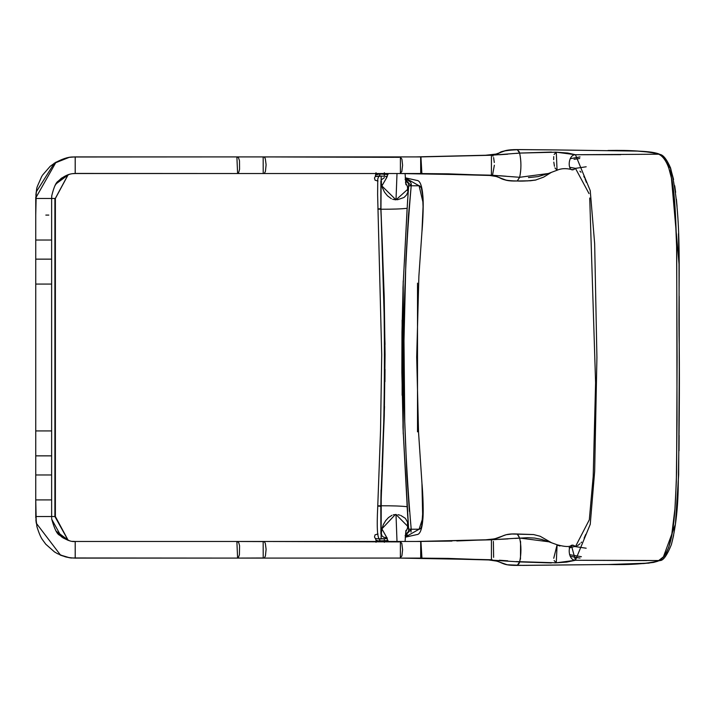 <?xml version="1.0" encoding="UTF-8"?>
<svg xmlns="http://www.w3.org/2000/svg" width="715" height="715" viewBox="0 0 715 715"><rect width="100%" height="100%" fill="white"/><g stroke="black" fill="none" stroke-linecap="round" stroke-linejoin="round"><path stroke-width="1.07" d="M407.675 532.505L405.441 534.096L407.997 532.166L408.685 530.575L407.237 508.249L408.667 529.243L411.214 529.243L405.298 535.589M407.782 526.383L396.003 514.496L397.004 541.47L396.003 514.496L395.368 514.505L381.882 528.877L386.922 537.796M400.856 515.488L405.342 518.321L407.514 522.093L407.559 528.036L405.682 532.103L407.487 528.412M406.978 503.869L407.148 506.721C401.437 506.041 392.705 505.728 380.961 505.773L381.131 538.931L380.076 538.94M380.898 533.962L380.809 506.265C376.85 506.095 376.903 505.925 380.961 505.773C392.705 505.728 401.437 506.041 407.148 506.721L407.309 509.384M381.676 176.087L380.237 176.051M380.889 181.047L380.809 208.744C376.85 208.914 376.903 209.075 380.961 209.236C392.705 209.281 401.437 208.968 407.148 208.288L406.969 211.184M402.125 320.106L402.134 395.306M407.487 512.458L408.694 530.405M403.233 280.897L403.233 433.987L401.866 372.444L401.964 331.992L403.224 281.102M408.676 185.721L407.496 202.327M407.309 205.625L408.623 185.828M405.316 179.42L411.214 185.766L408.667 185.766L408.328 183.246L405.503 180.949M381.158 176.06L380.961 209.236L381.158 176.06L379.352 176.248M386.895 177.284L381.864 185.945L396.012 199.851L397.004 173.531L396.012 199.851L392.66 199.279M391.382 198.725L387.485 195.839L384.518 192.174L382.391 187.75L381.453 183.728M381.399 183.272L381.399 180.832M381.792 179.51L384.456 177.642M405.45 182.683L407.434 186.418L407.756 191.388M407.559 192.594L406.54 194.945L404.038 197.456L397.397 199.78M379.531 538.824L387.316 538.538L381.604 538.922M408.623 529.172L402.983 427.239L402.983 287.788L407.148 208.288C401.437 208.968 392.705 209.281 380.961 209.236L384.241 297.413L385.063 354.452L384.286 415.987L381.229 489.23L381.158 538.949M393.322 514.818L396.333 514.505M397.933 514.684L399.935 515.175M387.119 537.805L383.714 537.215L381.998 535.928L381.336 533.551L381.756 529.431L383.383 524.515L385.725 520.591L388.504 517.553L391.999 515.274M406.889 181.842L408.417 183.398M396.012 199.851L407.809 189.207M407.47 186.552L405.691 182.96M378.003 534.007L377.493 534.034M405.199 537.108L419.07 529.243L411.214 529.243L410.982 532.058M407.264 534.838L405.056 535.678M379.933 538.922L379.182 538.958L379.933 538.922M377.699 534.025L375.053 534.847L374.49 537.028L375.286 538.466L379.182 538.949C373.936 538.484 373.936 538.484 379.182 538.94L379.406 538.985M380.121 541.032L384.348 540.772L384.232 538.699L384.348 540.772L388.013 540.469L384.348 540.772L384.348 542.301L384.348 540.772L377.886 540.88L376.019 540.048L375.42 538.52M376.108 174.898L379.352 173.951L384.348 174.237L384.348 172.699L384.348 174.237L388.022 174.54L384.348 174.237L384.232 176.31L384.348 174.237L380.121 173.977M379.754 173.959L378.959 173.977M378.244 174.058L377.073 174.389M379.933 176.087L379.182 176.051L380.291 173.986C374.669 174.934 374.669 174.925 380.291 173.977L379.182 176.06C373.936 176.525 373.936 176.525 379.182 176.051L379.2 176.051M380.827 176.131L375.286 176.542L376.019 172.699M378.244 540.951L379.352 541.049M379.182 538.958L380.291 541.032C374.669 540.075 374.669 540.075 380.291 541.032L379.2 538.949M417.506 283.158L417.506 431.842M411.304 184.354L411.214 185.766C401.178 300.237 401.178 414.727 411.205 529.243L419.625 529.207L420.983 528.01L421.743 525.731L423.066 508.365L421.948 483.331L422.717 518.277L419.07 529.243M410.035 185.9L408.667 185.766M410.008 529.109L408.855 529.225M380.961 209.236L385.028 344.541M385.028 369.333L384.929 381.747M384.518 406.451L380.961 505.773M379.656 209.227L377.86 209.057M380.809 208.744C385.617 307.915 385.617 407.085 380.809 506.265M379.647 505.782L378.503 505.836M380.809 505.165L381.059 489.909M382.051 467.092L383.91 416.622M383.338 278.886L382.266 252.288M377.493 180.975L378.003 181.002M405.906 177.955L416.827 180.403C420.045 180.466 422.073 185.784 422.914 196.357C423.816 206.921 422.342 228.425 421.957 231.66L423.066 206.635L422.583 195.07L421.376 187.974L419.625 185.793L411.205 185.766L419.07 185.766L405.208 177.901M405.056 179.331L407.264 180.171M408.22 180.609L409.427 181.315M410.16 181.896L410.589 182.343M410.884 182.763L411.295 184.148M377.654 180.984L375.053 180.162L374.49 177.981L375.304 176.534M411.205 185.766L408.506 215.072L405.897 259.938L403.993 340.787L404.762 421.653L406.915 475.547L409.418 511.404M405.906 537.054L416.827 534.606C420.045 534.543 422.073 529.225 422.914 518.652C423.816 508.088 422.342 486.584 421.957 483.349L418.543 432.325L416.693 357.062L418.883 276.24L421.948 231.678M419.07 185.766L422.994 202.345M51.811 195.392L51.632 198.466L55.296 198.466L68.113 174.692L55.296 198.466L51.632 198.439L51.632 215.09L51.632 198.466L35.75 198.466L35.768 197.269M68.095 540.299L55.296 516.534L51.632 516.534L55.296 516.534L54.903 198.466L54.903 516.534L68.095 540.299M548.494 173.45L538.163 176.596L528.465 177.588M519.689 177.293L517.231 180.984L530.378 180.77L536.036 179.974L527.607 180.904L517.231 180.984C498.534 181.61 505.326 176.015 485.664 175.193L491.428 175.193L491.428 155.244L417.238 156.907L485.664 155.244C505.451 154.422 497.291 149.578 517.231 149.596L519.215 151.759M263.263 541.47L388.227 541.47L263.263 541.47L388.227 541.47L263.263 541.47L388.227 541.47L386.332 537.063M400.034 558.084L263.165 558.093L400.141 558.066L401.919 555.841L402.59 549.781L401.821 543.409L400.034 541.478L262.941 541.47L399.292 541.89M399.712 558.093L491.428 559.756L420.742 558.093M262.941 541.47L400.025 541.478M399.712 173.531L263.165 173.531L400.034 173.522L401.821 171.591L402.59 165.219L401.919 159.159L400.141 156.934L262.941 156.907L399.292 157.318M394.01 157.318L263.263 156.907L394.188 156.907M262.941 156.907L400.025 156.916M72.135 557.968L236.88 558.093L238.426 557.432L239.418 554.706L239.561 545.688L238.703 542.56L237.273 541.478L75.147 541.47M35.768 517.758L35.75 499.91L36.259 523.174L60.543 555.117M51.65 517.597L51.632 499.91L51.632 516.534L35.75 516.534L36.93 526.696C38.851 532.818 40.63 537.063 42.274 539.432L45.751 544.195L54.465 551.9L57.808 553.848M74.825 558.093L75.182 558.093C78.909 558.299 69.087 558.075 64.993 556.699L57.245 553.553M74.843 156.907L70.705 157.157M35.75 197.939L56.056 162.117L50.229 166.273L42.623 175.023M36.242 191.915L54.313 163.208L36.251 191.87L35.75 215.09L35.75 198.046M75.2 173.432L237.273 173.522L238.703 172.44L239.561 169.312L239.489 160.696L238.426 157.568L236.88 156.907L72.635 156.996L75.191 156.907L75.191 173.531L72.564 173.682M61.338 178.294L57.683 181.78M56.145 183.791L54.769 186.034M51.802 195.499L51.695 196.571M55.788 184.345L61.794 177.981L69.543 174.254M69.543 540.746L61.794 537.019L55.788 530.655M51.784 519.394L61.365 536.715M48.817 474.975L51.623 474.975L51.632 455.857L51.632 474.975L35.75 474.975L35.75 455.857L35.75 474.975L45.823 474.975M48.817 430.922L51.623 430.922L51.632 284.078L51.632 430.922L35.75 430.922L35.75 284.078L35.75 430.922L45.823 430.922M48.817 259.143L51.623 259.143L51.632 240.026L51.632 259.143L35.75 259.143L35.75 240.026L35.75 259.143L45.823 259.143M420.929 173.531L421.448 173.441M421.85 173.227L420.938 156.907M420.751 173.531L491.428 175.193L399.649 173.531L420.706 173.531L420.652 156.907L492.26 155.2M420.715 156.907L491.428 155.244L519.644 153.082C521.351 161.206 521.351 169.276 519.644 177.293L491.428 175.193L416.246 173.531L489.739 175.461L496.156 176.471L506.801 180.395L513.182 180.993L517.231 180.984L519.635 177.293C521.351 169.607 521.351 161.536 519.644 153.082L551.462 152.063M416.532 173.531L448.046 173.834L485.664 175.193C504.906 175.55 494.691 180.689 517.231 180.984C521.369 181.297 527.411 181.011 535.374 180.117L543.615 177.141L551.56 172.261M557.173 544.794L548.834 541.782L519.635 538.038L491.428 539.807L420.652 541.47L491.428 539.807L491.428 559.756L485.664 559.756L519.644 561.919L519.403 562.759M399.765 541.47L420.751 541.47M420.929 541.47L421.913 557.745M421.448 558.004L420.938 558.093M418.177 541.47L485.664 539.807L416.318 541.47L451.987 541.076M519.635 538.038L517.222 534.007L533.587 534.561L511.913 534.025L506.283 534.695L494.583 538.887L485.664 539.807L491.428 539.807L485.664 539.807C505.335 539.003 498.409 533.363 517.231 534.007L519.01 536.5M417.238 558.093L448.046 558.397L485.655 559.756L417.256 558.093L488.729 559.943L496.827 561.132L507.239 564.779L522.969 565.395L618.564 564.403L643.947 563.527L653.501 562.419L657.809 561.23L664.503 556.002L668.677 547.52L671.564 536.196L674.933 508.874L676.345 481.561L677.034 420.214L676.712 248.641L674.924 205.813L671.537 178.571L668.65 167.399L666.764 162.797L664.485 158.98L661.795 156.084L658.837 154.208L575.45 154.735L590.224 190.61L594.657 243.708L596.918 357.491L594.666 471.31L590.241 524.327L575.45 560.265C566.888 560.399 567.37 539.432 575.45 546.644L574.145 545.938M415.835 558.093L418.427 558.093M51.695 518.402L51.802 519.564M72.617 541.318L75.191 541.47L75.2 558.031M69.024 557.584L60.006 554.894C58.657 554.679 70.159 558.522 72.188 557.968L71.938 557.95M71.849 157.059L72.832 156.978C67.952 156.942 61.696 159.07 54.072 163.369L69.042 157.416M74.128 156.925L75.2 156.969M75.209 157.425L75.209 173.084M231.303 173.531L75.129 173.531M75.191 156.907L236.987 156.907M74.163 541.443L75.2 541.568M75.209 541.916L75.209 557.575M236.987 558.093L75.191 558.093M75.12 541.47L236.978 541.47M48.817 215.09L45.823 215.09M46.412 215.09L48.334 215.09M45.823 284.078L35.768 284.078L51.632 284.078L51.632 259.143L51.632 284.078L48.817 284.078M48.334 284.078L46.412 284.078M46.412 430.922L48.334 430.922M45.823 499.91L35.768 499.91L51.632 499.91L51.632 474.975L51.632 499.91L48.817 499.91M48.334 499.91L46.412 499.91M45.823 240.026L35.768 240.026L51.632 240.026L51.632 215.09L51.632 240.026L48.817 240.026M48.334 240.026L46.412 240.026M46.412 259.143L48.334 259.143M45.823 455.857L35.768 455.857L51.632 455.857L51.632 430.922L51.632 455.857L48.817 455.857M48.334 455.857L46.412 455.857M46.412 474.975L48.334 474.975M35.75 215.09L35.75 240.026L35.75 215.09M35.75 259.143L35.75 284.078L35.75 259.143M35.75 430.922L35.75 455.857L35.75 430.922M35.75 474.975L35.75 499.91L35.75 474.975M231.544 541.47L264.005 541.577M264.291 541.729L265.229 543.096M265.337 543.409L266.105 549.308L265.435 555.841M265.337 556.172L264.434 557.736M263.996 557.986L236.88 558.093L263.165 558.093M236.996 173.531L263.218 173.531L263.165 156.907L270.922 156.907L263.996 157.014M264.434 157.273L265.22 158.516M265.337 158.828L266.105 164.754L265.444 171.26M265.337 171.591L264.443 173.164M238.676 173.531L254.763 173.531M263.165 156.907L236.88 156.907L237.603 173.459M237.273 173.522L235.593 173.531M231.124 558.093L232.974 558.093M238.676 558.093L254.763 558.093M233.188 541.47L231.115 541.47M236.88 541.47L237.594 558.031M263.165 541.47L263.218 558.093M400.391 541.541L400.373 558.022M399.712 541.47L420.706 541.47L420.697 558.093L397.183 558.093M399.676 156.907L263.263 156.907M420.652 156.907L399.765 156.907M400.4 156.987L400.4 173.45M668.65 164.101L670.599 168.57L673.584 179.492M674.71 185.73L675.639 192.344M676.408 199.244L677.042 206.376M678.472 233.733L679.027 264.21M679.116 276.651L679.116 277.679M679.187 296.251L679.25 358.179M679.196 414.763L679.187 420.062M679.125 435.426L679.027 450.772M677.051 508.32L675.657 522.37M673.61 535.285L672.261 541.094M668.659 550.881L666.308 554.581M663.109 557.682L675.407 524.345L678.66 474.706L679.25 369.557L679.027 264.032L670.599 168.57L663.109 157.318M554.143 154.458L556.27 152.188L575.45 154.735C566.888 154.601 567.37 175.559 575.45 168.356L589.035 193.604M554.769 152.134L556.27 152.188L557.065 170.233L554.903 167.855M570.177 167.355L575.45 168.356L586.184 166.783M511.895 176.694L519.644 177.293L548.333 173.513L557.083 170.233C561.007 168.445 565.717 168.177 571.187 169.428L571.41 169.509M571.857 169.607L572.813 169.544M574.145 169.053L575.548 168.391M569.515 547.663L576.799 546.037M553.732 558.29L557.101 544.767L556.27 562.812L575.45 560.265L566.664 562.097L556.27 562.812L516.15 561.579M572.813 545.456L571.928 545.384M571.41 545.482L575.45 560.265L660.017 560.542M589.723 198.001L595.595 382.766L593.2 476.396L589.312 519.805L575.45 546.644L586.175 548.208M514.979 538.431L527.616 537.707L534.686 538.073L541.595 539.405L548.932 541.818M492.626 155.62L493.055 156.174M493.609 157.604L494.297 162.511M494.369 165.21L492.59 174.853M554.465 166.282L553.803 162.108M553.651 159.686L553.741 156.594M646.843 560.605L575.45 560.265L590.232 524.372L594.666 471.31L596.918 357.5L594.657 243.69L590.232 190.628L575.45 154.735L567.755 153.037L556.27 152.188L519.644 153.082L517.231 149.596L556.556 149.944L519.456 149.578L506.14 150.445L495.978 154.083L485.664 155.244L491.428 155.244M554.143 560.533L556.27 562.812L554.67 562.866M520.583 541.55L520.475 559.166M581.393 556.708L569.569 554.679L581.393 556.708M557.977 545.339L559.943 546.019M569.104 547.663L570.749 547.619M579.713 158.489L574.065 159.32M551.39 562.937L519.644 561.919C521.36 553.732 521.36 545.786 519.644 538.064M519.215 563.241L517.222 565.404C497.291 565.422 505.46 560.578 485.664 559.756C506.426 560.837 497.408 565.52 517.222 565.404L519.644 561.919M519.403 152.241L519.644 153.082L516.15 153.421M575.45 154.735L620.754 154.663M608.09 150.472L607.991 150.472C630.925 150.007 647.87 151.258 658.837 154.208C675.005 162.636 675.148 206.957 676.596 242.841L677.096 358.179L676.596 472.097C675.121 508.007 674.987 552.4 658.837 560.792C647.87 563.742 630.925 564.993 607.991 564.528L648.746 563.134L660.008 560.551C663.234 560.703 667.015 555.412 671.358 544.669C675.362 529.225 677.623 511.091 678.151 490.284C679.25 434.354 679.616 386.958 679.25 348.089C677.811 279.386 683.174 217.11 670.554 167.918C666.791 159.409 663.279 154.914 660.017 154.449L652.697 152.438L637.485 151.097L556.636 149.944M493.377 541.425L493.618 557.351M577.675 545.545L580.017 543.74M581.098 542.622L581.545 542.095M584.11 538.127L585.773 534.364M586.389 182.423L585.067 178.911M584.495 177.651L583.789 176.265M580.982 172.235L579.928 171.162M68.658 174.514L56.181 183.755L60.811 178.741L67.988 174.737M68.658 540.486L56.154 531.2L58.952 534.57L63.054 537.886L67.943 540.245M253.861 173.531L255.657 173.531M579.811 558.049L570.212 556.306M580.035 156.925L570.204 158.694L579.811 156.951M574.279 557.208L580.026 558.075M75.155 156.907L69.284 157.345M35.75 516.534L36.885 516.534M415.817 156.907L485.664 155.244C509.858 153.725 488.354 151.714 517.222 149.596L556.601 149.944M608.045 564.528L517.222 565.404L608.09 564.528M660.008 560.551L658.837 560.792M658.837 154.208L660.008 154.449M499.285 154.762L507.695 154.19M507.695 560.81L499.285 560.238M492.26 559.8L491.428 559.756M506.157 176.23L499.544 175.72M492.251 175.238L491.428 175.193M491.428 539.807L494.798 539.611M498.552 539.396L508.043 538.896M405.074 541.47L405.932 530.387M407.675 199.199L407.622 200.209M407.613 514.755L407.675 515.792M407.657 199.449L403.001 287.358M403.001 427.731L407.63 514.961M380.228 538.949C377.413 540.04 376.591 529.055 377.761 506.023L380.541 430.528L381.712 354.774L377.618 194.614L377.752 179L378.664 176.677L380.067 176.069M387.324 176.462L381.56 176.078M381.703 538.922L387.316 538.547M388.236 173.531L386.288 178.026M405.95 184.738L405.074 173.531M376.019 542.301L376.019 540.048M405.78 537.072L405.199 537.135M405.199 177.874L405.78 177.937M68.202 174.666L55.377 198.466L55.377 516.534L68.184 540.334M41.667 538.44L42.078 539.119M42.239 175.622L41.568 176.739C35.437 191.191 37.207 184.363 35.75 198.466M74.163 173.557L75.191 173.531C69.444 173.405 63.796 175.935 58.264 181.127C56.038 182.28 53.875 187.116 51.784 195.642M420.036 173.531L420.608 173.531L420.036 173.531M418.346 156.907L417.757 156.907M420.062 541.47L420.536 541.47L420.062 541.47M51.784 519.358C54.42 528.859 57.021 534.141 59.586 535.213C66.03 539.968 71.232 542.05 75.191 541.47M35.875 519.814L36.259 523.174M36.251 191.87L35.875 195.15M233.099 173.531L236.754 173.531M263.227 156.907L236.942 156.907M263.218 173.531L236.942 173.531M233.099 558.093L236.754 558.093M253.861 558.093L255.657 558.093M236.933 541.47L263.227 541.47M418.204 156.907L415.513 156.907M399.712 156.907L420.688 156.907M418.373 541.47L416.523 541.47M415.781 558.093L418.355 558.093M557.128 544.776C564.671 546.787 569.355 547.047 571.169 545.581M456.796 540.96L485.655 539.807C505.675 538.735 499.428 533.175 517.231 533.998L533.587 534.561L540.12 536.241L551.819 542.9M235.566 558.093L236.897 558.093M660.017 154.458C656.397 152.617 649.077 151.509 638.057 151.115L608.045 150.472"/></g></svg>
